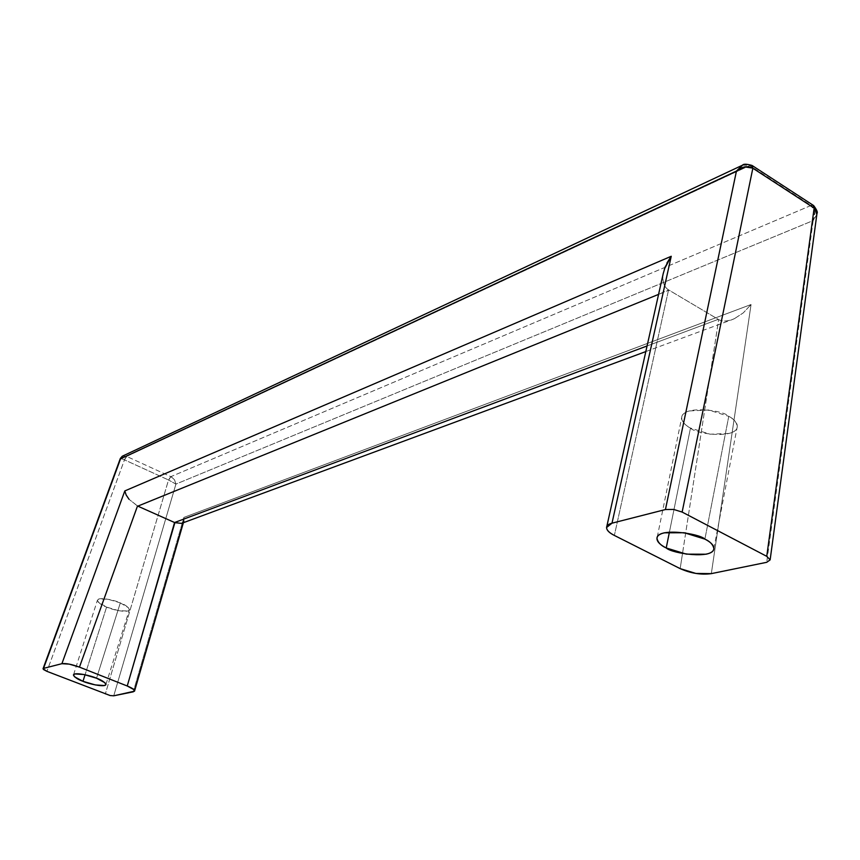 <?xml version="1.0" encoding="UTF-8"?>
<svg xmlns="http://www.w3.org/2000/svg" width="860" height="860" viewBox="0 0 860 860"><rect width="100%" height="100%" fill="white"/><g stroke="black" fill="none" stroke-linecap="round" stroke-linejoin="round"><path stroke-width="0.64" stroke-dasharray="4.3 3.22" d="M728.764 416.326L704.899 539.112L728.764 416.326L708.64 410.005L689.075 410.962C683.851 412.639 681.399 415.154 681.7 418.487C682.023 421.83 684.947 425.012 690.472 428.065C695.837 434.279 736.848 439.191 737.278 426.592C736.547 422.142 733.709 418.723 728.764 416.326C723.367 409.951 682.044 405.06 681.7 417.594C682.475 422.195 685.409 425.689 690.472 428.065L710.08 434.203L729.398 433.429C734.72 431.86 737.353 429.409 737.289 426.076C737.192 422.733 734.354 419.487 728.764 416.326M669.435 532.028L690.472 428.065L669.435 532.028M106.586 607.096L85.065 674.745L106.586 607.096L118.712 610.697L127.774 610.987L129.322 609.987L128.495 607.773L120.314 602.892C115.874 600.495 98.266 596.367 97.416 600.248C98.556 602.978 101.609 605.268 106.586 607.096C110.994 609.461 128.506 613.578 129.365 609.686C128.28 606.999 125.259 604.741 120.314 602.892L107.994 599.226L98.9 598.99L97.363 600.259L98.373 602.258L106.586 607.096M96.546 678.207L120.314 602.892L96.546 678.207M174.569 522.525L182.234 523.052L183.922 520.848L183.889 517.419L751.059 304.526L711.327 573.631L751.059 304.526L743.266 312.889L751.059 304.526L183.889 517.419L183.384 522.697M137.493 505.992L129.032 499.294L137.815 506.142M170.785 476.623L168.528 479.977L105.296 694.128L168.528 479.977L124.474 459.853L46.934 671.348L124.474 459.853L126.721 456.434L170.861 476.655L811.12 205.443L749.769 165.528L126.646 456.402L170.785 476.623L168.528 479.977L124.324 459.777L126.646 456.402L122.636 456.069M680.163 568.632L682.517 553.442L680.163 568.632M663.232 273.512L662.909 276.049C662.695 282.822 664.576 287.433 668.564 289.885L658.577 294.378L668.983 290.142L718.67 319.598C722.486 321.758 727.732 321.457 734.397 318.684L731.989 319.683C726.41 321.522 721.97 321.489 718.67 319.598L682.517 553.432L718.67 319.598L668.564 289.885L614.362 535.436L668.564 289.885C664.619 287.466 662.727 282.854 662.909 276.049L664.339 269.148M718.261 319.361L647.075 345.967L718.261 319.361M816.839 214.484L813.151 220.59L766.712 562.311L813.151 220.59L175.913 484.105L113.746 695.804L175.913 484.105L174.548 479.826L170.861 476.655L811.12 205.443L813.635 205.561L811.12 205.443L814.699 211.85L813.151 220.59L816.839 214.549M133.268 691.816L183.889 517.419L133.268 691.816M811.023 205.379L813.259 205.303L811.023 205.379L749.877 165.604L752.048 165.453M170.861 476.655L168.678 480.041L170.861 476.655L171.463 476.956L174.548 479.826L175.913 484.105L168.678 480.041L175.913 484.105L813.151 220.59C815.839 214 815.162 208.958 811.12 205.443M752.027 165.442L749.877 165.604M742.416 165.227L751.855 165.335L742.556 165.163M749.769 165.528L126.646 456.402L124.324 459.777L120.357 458.412L124.474 459.853L126.721 456.434M122.238 456.252L126.646 456.402M666.941 262.999L665.436 266.192M734.397 318.684L743.266 312.889L734.397 318.684M181.503 523.396L182.234 523.052M713.864 548.486L737.278 426.592M73.594 674.584L97.416 600.248M105.995 684.302L129.365 609.686M606.59 527.438L606.837 526.331M645.828 351.568L731.989 319.683M657.244 537.07L681.7 417.594"/><path stroke-width="1.29" d="M704.899 539.112C710.005 541.424 712.983 544.552 713.854 548.508C713.768 559.602 671.864 553.636 666.221 547.96L669.435 532.028L666.221 547.96L686.366 554.141L706.017 554.227C711.403 553.055 714.015 551.002 713.854 548.056C713.66 545.1 710.683 542.122 704.899 539.112L684.205 532.738L664.296 532.813C659.029 534.092 656.588 536.21 657.008 539.166C657.427 542.122 660.501 545.046 666.221 547.96C660.985 545.659 657.9 542.466 656.976 538.381C656.954 527.331 699.212 533.275 704.899 539.112M85.065 674.745L82.979 681.313C77.905 679.518 74.734 677.411 73.466 674.992C74.121 671.649 91.988 675.949 96.546 678.207L84.022 674.53L74.884 673.95L73.412 674.992L74.508 676.777L82.979 681.313L95.299 684.925L104.415 685.538L105.984 684.538L104.984 682.775L96.546 678.207C101.598 680.013 104.727 682.098 105.941 684.474C105.253 687.817 87.505 683.539 82.979 681.313L85.065 674.745M752.048 165.453L752.629 168.087L744.663 166.883L736.45 171.065L665.436 509.539L673.616 509.432L682.13 512.065L766.755 556.334L770.141 559.871L766.712 562.311L711.327 573.631L695.923 573.448L680.163 568.632L614.362 535.436C609.718 533.103 607.149 530.738 606.655 528.341C606.171 525.944 607.955 524.224 611.997 523.181L665.436 509.539L611.997 523.181L671.241 256.28L124.807 490.931L61.888 663.694L69.262 664.135L79.453 667.124L127.237 685.99L133.891 689.623L134.547 691.171L113.746 695.804L110.144 695.546L46.934 671.348L43.484 669.521L43.548 668.381L61.888 663.694L43.548 668.381L120.561 458.831L736.45 171.065L665.436 509.539L673.616 509.432L682.13 512.065L752.844 168.227L814.14 208.099L766.755 556.334L682.13 512.065L752.844 168.227L814.14 208.099L813.259 205.303L814.14 208.099L766.755 556.334L770.141 559.849L766.712 562.311L711.327 573.631C701.169 575.028 690.784 573.351 680.163 568.632L614.362 535.436C609.192 532.759 606.601 530.115 606.59 527.492L611.997 523.181L671.241 256.28L124.807 490.931L61.888 663.694C65.887 663.157 71.745 664.296 79.453 667.124L137.493 505.992L174.569 522.525L137.815 506.142L658.577 294.378L137.815 506.142M174.569 522.525L647.075 345.967L174.569 522.525L127.237 685.99L79.453 667.124L137.503 506.002M122.636 456.069L120.561 458.831L43.022 668.79L46.934 671.348L110.144 695.546L113.746 695.804L133.268 691.816L134.59 690.87C134.44 689.559 131.988 687.925 127.237 685.99L174.881 522.654L181.503 523.396L645.828 351.568M816.839 214.549L813.635 205.561L752.221 165.572L752.844 168.227L752.016 165.442C746.609 163.927 743.459 163.841 742.556 165.163L736.45 171.065C742.008 166.539 747.404 165.55 752.629 168.087L752.016 165.432M816.968 213.43C817.914 212.431 816.796 209.808 813.635 205.561L816.839 214.484M736.45 171.065L742.416 165.227L122.518 456.112L120.561 458.831L736.45 171.065M43.086 668.607L120.346 458.444L122.238 456.252M129.032 499.294L126.151 494.994L124.807 490.931L126.151 494.994L129.032 499.294M664.339 269.148L671.241 256.28L666.941 262.999M665.436 266.192L663.232 273.512L606.837 526.331M183.846 521.106L182.234 523.052M770.141 559.828L816.957 213.613M134.633 690.774L183.384 522.697M656.976 538.381L657.244 537.07"/></g></svg>
